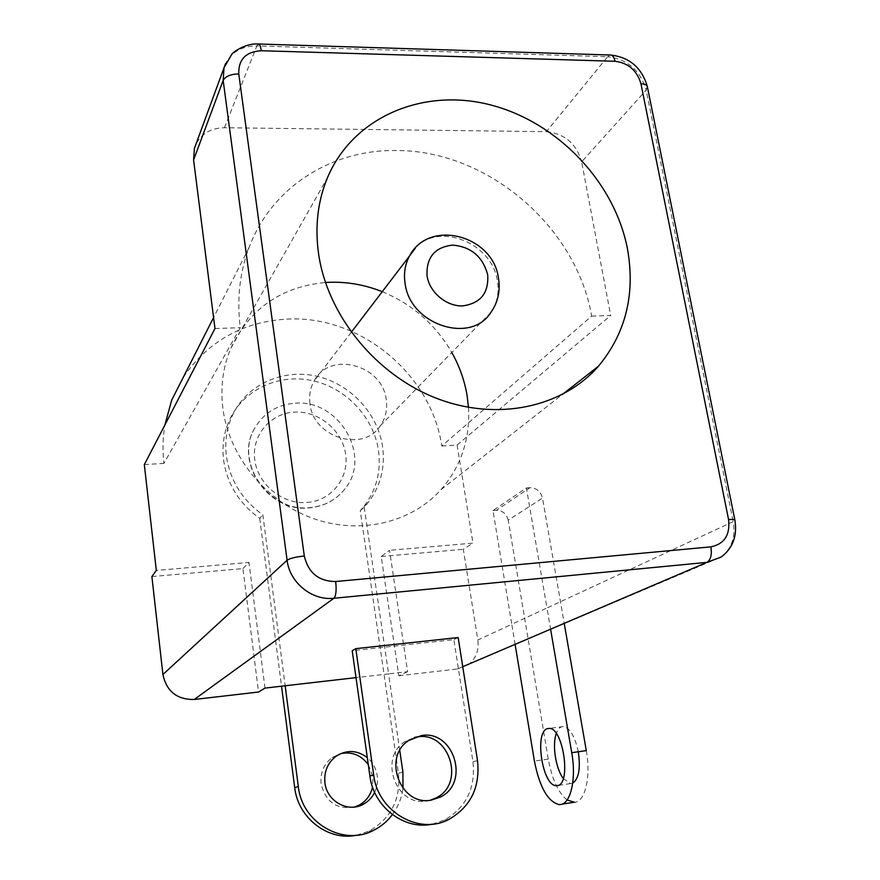 <?xml version="1.0" encoding="UTF-8"?>
<svg xmlns="http://www.w3.org/2000/svg" width="880" height="880" viewBox="0 0 880 880"><rect width="100%" height="100%" fill="white"/><g stroke="black" fill="none" stroke-linecap="round" stroke-linejoin="round"><path stroke-width="0.66" stroke-dasharray="4.4 3.3" d="M295.251 403.216C338.833 399.146 372.174 455.95 345.07 488.73C336.281 499.95 324.467 506.253 309.639 507.661C269.038 512.534 234.245 462.22 254.606 428.384C263.549 412.995 277.101 404.613 295.251 403.216M368.291 764.643L372.955 776.776L372.559 787.116M354.574 807.026C336.974 809.908 325.82 802.219 321.112 783.97C320.078 772.838 323.785 764.016 332.244 757.504L340.593 753.654M374.649 792.363C377.157 787.083 378.026 781.506 377.234 775.632C376.079 768.317 372.768 762.311 367.301 757.603M407.627 671.682L398.816 675.774L381.216 556.49L389.554 550.308L407.627 671.682L388.564 673.871L364.221 507.177L367.378 503.569C380.402 486.915 385.451 467.819 382.525 446.281C377.553 413.039 350.02 383.724 316.624 376.178C283.272 368.544 247.775 384.043 233.112 413.996C226.842 426.987 224.587 440.968 226.358 455.928C229.977 480.293 242.143 499.928 262.867 514.855L285.164 685.773M356.576 835.208L369.05 831.083C391.039 818.587 400.829 799.315 398.42 773.245L360.25 510.675L363.385 507.089C376.321 490.567 381.337 471.614 378.455 450.252C373.538 417.285 346.258 388.223 313.126 380.776C280.049 373.23 244.827 388.641 230.274 418.363C224.048 431.266 221.815 445.126 223.564 459.954C227.128 484.11 239.184 503.58 259.732 518.353L262.867 514.855M183.326 377.212C208.648 340.648 243.716 321.255 288.53 319.044C361.13 315.711 431.585 374.77 441.76 445.995L591.668 316.107C576.334 226.479 487.256 150.04 395.956 150.535C331.936 149.468 271.678 186.879 249.106 247.467C239.69 272.503 236.742 299.244 240.284 327.701L163.933 463.386C162.448 450.373 162.767 437.58 164.89 425.007M430.221 800.283L426.844 800.987C396.231 807.125 378.235 758.109 404.811 741.741L414.293 737.451M468.468 407.352C470.261 438.845 461.131 466.257 441.067 489.599C411.488 522.808 359.678 535.271 312.642 518.298C265.628 501.358 228.855 456.214 222.849 408.111C220.308 386.826 222.992 366.817 230.912 348.106C249.887 308.539 281.391 286.66 325.435 282.48M578.292 751.751C574.937 736.351 569.943 727.936 563.332 726.539L561.902 726.704C559.515 727.397 557.645 729.685 556.292 733.546M563.299 778.503L570.526 783.585L572.693 783.178M567.072 799.997C558.195 792.561 551.925 778.932 548.262 759.099L508.222 520.157L542.509 498.113L564.322 623.909M309.958 403.667C308.891 395.439 310.277 387.882 314.105 380.996C329.681 350.449 382.657 364.738 386.243 399.784C387.585 409.42 385.616 418.077 380.347 425.744C363.242 452.958 313.148 437.668 309.958 403.667M382.261 291.676C412.313 304.172 435.479 324.445 451.781 352.484M586.289 750.64C591.041 776.611 585.255 801.504 574.783 802.34M508.222 520.157C506.539 513.755 502.579 510.477 496.342 510.323L529.969 487.685C536.514 487.883 540.694 491.359 542.509 498.113M258.456 44L256.861 45.914L607.629 56.738L546.37 131.659L224.444 127.732C210.958 128.007 201.432 133.584 195.844 144.463M550.682 629.728L546.964 607.981L511.775 624.283L515.185 644.864M432.201 824.175L444.521 820.039C466.224 807.466 475.706 788.04 472.956 761.739L453.849 639.639L352.209 650.694M458.161 637.538L453.849 639.639M214.973 328.537L240.284 327.701M144.32 464.607L163.933 463.386M529.969 487.685L526.416 487.949L492.965 510.587L511.775 624.283L477.851 640.013L463.331 549.307L472.956 543.125L389.554 550.308M398.816 675.774L457.413 668.987L721.182 557.04C731.72 548.57 735.735 536.778 733.216 521.653L546.964 607.981L526.416 487.949M496.342 510.323L492.965 510.587M591.668 316.107L610.687 315.48L581.647 161.865L646.184 90.09C640.343 70.389 627.495 59.279 607.629 56.738L610.5 55.022M441.76 445.995L457.094 445.038L610.687 315.48M546.37 131.659C564.718 133.661 576.477 143.726 581.647 161.865M467.885 665.027C475.827 658.922 479.149 650.584 477.851 640.013M151.888 576.565L242.935 568.59L258.544 692.032M381.216 556.49L463.331 549.307M242.935 568.59L248.974 562.441L156.321 570.427M264.99 688.105L248.974 562.441M457.094 445.038L472.956 543.125M399.762 750.53L388.564 673.871L356.015 677.622M392.381 814.616C398.101 806.861 401.632 798.138 402.996 788.436M259.732 518.353L281.534 686.191M360.25 510.675L364.221 507.177M306.933 502.491C331.408 500.819 349.272 478.016 345.62 454.157C342.32 430.276 318.626 410.718 294.514 412.115C270.347 413.171 251.449 435.413 254.793 459.888C257.763 484.385 282.502 504.526 306.933 502.491M548.262 759.099L534.413 761.046M380.347 425.744L490.963 312.301C497.134 303.16 499.29 292.743 497.409 281.028C492.591 243.408 439.164 221.364 415.459 248.006M224.444 127.732L256.861 45.914C241.934 45.958 231.462 51.92 225.434 63.833M647.273 86.262L646.184 90.09L733.216 521.653L734.866 519.981M472.956 761.739L477.51 760.617M457.413 668.987L462.748 666.71M398.42 773.245L402.908 772.068M345.07 488.73C336.149 500.071 324.17 506.451 309.144 507.881C268.312 512.732 234.036 462.077 254.606 428.384M233.112 413.996L230.274 418.363M249.106 247.467L213.576 317.548M408.848 740.432L404.811 741.741M441.067 489.599L562.232 394.592M570.526 783.585L558.074 785.422M562.045 804.122L559.009 804.584M351.252 332.31L314.105 380.996M498.421 277.783L498.586 278.751M563.332 726.539L549.153 728.42M230.912 348.106L327.514 177.584M448.91 819.379L444.521 820.039M373.329 830.445L369.05 831.083M367.378 503.569L363.385 507.089M336.16 756.162L332.244 757.504"/><path stroke-width="1.32" d="M372.559 787.116C370.656 795.036 366.3 800.976 359.502 804.947L354.574 807.026M367.301 757.603C357.148 750.057 346.764 749.584 336.16 756.162C327.624 762.74 323.884 771.639 324.94 782.881C326.843 801.504 348.469 813.241 363.682 804.045C368.478 801.328 372.13 797.434 374.649 792.363M164.89 425.007L171.666 400.202L183.326 377.212M414.293 737.451L417.307 736.89C449.262 731.038 465.828 783.464 436.238 797.852L430.221 800.283M431.09 800.162C400.257 806.355 382.085 756.921 408.848 740.432L421.432 735.548C453.629 729.652 470.349 782.507 440.55 797.005L431.09 800.162M318.549 253.594C327.338 315.359 375.98 375.001 436.689 398.365C497.442 421.795 562.694 407.319 598.51 366.146C625.911 332.948 635.536 293.733 627.396 248.501C614.482 182.127 557.755 122.331 490.787 104.984C423.962 87.45 353.43 116.27 327.514 177.584C317.79 200.948 314.798 226.281 318.549 253.594M451.781 352.484C459.47 366.157 464.585 380.545 467.115 395.659L468.468 407.352M547.745 728.585C534.05 730.884 542.212 786.181 556.303 785.686L557.337 785.62C571.582 784.707 563.244 727.265 549.153 728.42L547.745 728.585M556.292 733.546C552.046 744.931 555.709 768.614 563.299 778.503M574.783 802.34L567.072 799.997M550.682 629.728L571.736 752.675C576.444 778.745 570.801 803.704 560.516 804.507L559.009 804.584C547.723 801.559 539.517 787.039 534.413 761.046L515.185 644.864M325.435 282.48C344.795 281.259 363.737 284.317 382.261 291.676M572.693 783.178C578.798 778.943 580.668 768.471 578.292 751.751M564.322 623.909L586.289 750.64L571.736 752.675M355.795 648.637L373.692 774.972C377.74 811.525 418.968 835.571 448.91 819.379C470.767 806.707 480.304 787.116 477.51 760.617L458.161 637.538L355.795 648.637L352.209 650.694L369.897 776.017C373.538 806.85 404.118 830.346 432.201 824.175M195.844 144.463L194.414 148.368L193.589 159.962L214.973 328.537L144.32 464.607L156.321 570.427L151.888 576.565L162.91 674.498L287.1 560.241C289.586 582.615 312.136 600.864 333.905 598.257C336.039 595.782 336.633 590.205 335.665 581.526C318.758 581.35 308.297 572.847 304.293 556.006C295.669 556.919 289.949 558.327 287.1 560.241L223.168 80.421C225.5 76.307 230.692 74.14 238.766 73.909C238.392 59.4 245.905 51.678 261.305 50.732L614.999 61.27C628.353 62.975 637.01 70.455 640.948 83.721C645.205 83.93 647.383 85.151 647.504 87.373L734.866 519.981M335.665 581.526L710.908 546.854C712.03 554.763 710.721 559.922 706.97 562.364L333.905 598.257L194.238 699.479C177.012 699.732 166.573 691.405 162.91 674.498M194.238 699.479L258.544 692.032L264.99 688.105L285.164 685.773L298.32 786.566C301.906 822.789 343.002 846.538 373.329 830.445C380.886 826.727 387.244 821.458 392.381 814.616M356.015 677.622L285.164 685.773M402.996 788.436L402.908 772.068L399.762 750.53M281.534 686.191L294.712 787.633C297.979 818.136 328.317 841.346 356.576 835.208M340.593 753.654C351.89 751.41 361.119 755.073 368.291 764.643M415.459 248.006L409.607 255.849C405.097 264.066 403.579 273.196 405.064 283.228C409.695 324.72 471.031 344.828 490.963 312.301C497.882 302.434 500.423 291.247 498.586 278.751M427.075 276.023C426.118 257.565 434.61 247.247 452.573 245.091C471.009 246.719 482.713 256.575 487.674 274.681C488.928 292.952 480.601 303.358 462.671 305.899C446.413 306.515 429.583 292.435 427.075 276.023M261.305 50.732C260.634 46.343 259.688 44.099 258.456 44L610.5 55.022C612.601 55.143 614.108 57.222 614.999 61.27M225.434 63.833L224.004 67.793L223.168 80.421L193.589 159.962M238.766 73.909L304.293 556.006M462.748 666.71L706.97 562.364L721.182 557.04C732.743 548.273 737.341 536.074 734.954 520.41C735.13 519.519 733.007 519.233 728.563 519.574C730.29 534.919 724.405 544.016 710.908 546.854M728.563 519.574L640.948 83.721M369.897 776.017L373.692 774.972M294.712 787.633L298.32 786.566M363.682 804.045L359.502 804.947M213.576 317.548L171.666 400.202M562.232 394.592L598.51 366.146M558.074 785.422L556.303 785.686M573.254 802.417L562.045 804.122M498.421 277.783C492.679 235.004 428.868 218.603 409.607 255.849L351.252 332.31M258.456 44C246.763 42.801 233.156 51.744 231.781 54.34L224.004 67.793L194.414 148.368M610.5 55.022C629.387 57.156 641.641 67.573 647.273 86.262M440.55 797.005L436.238 797.852"/></g></svg>
